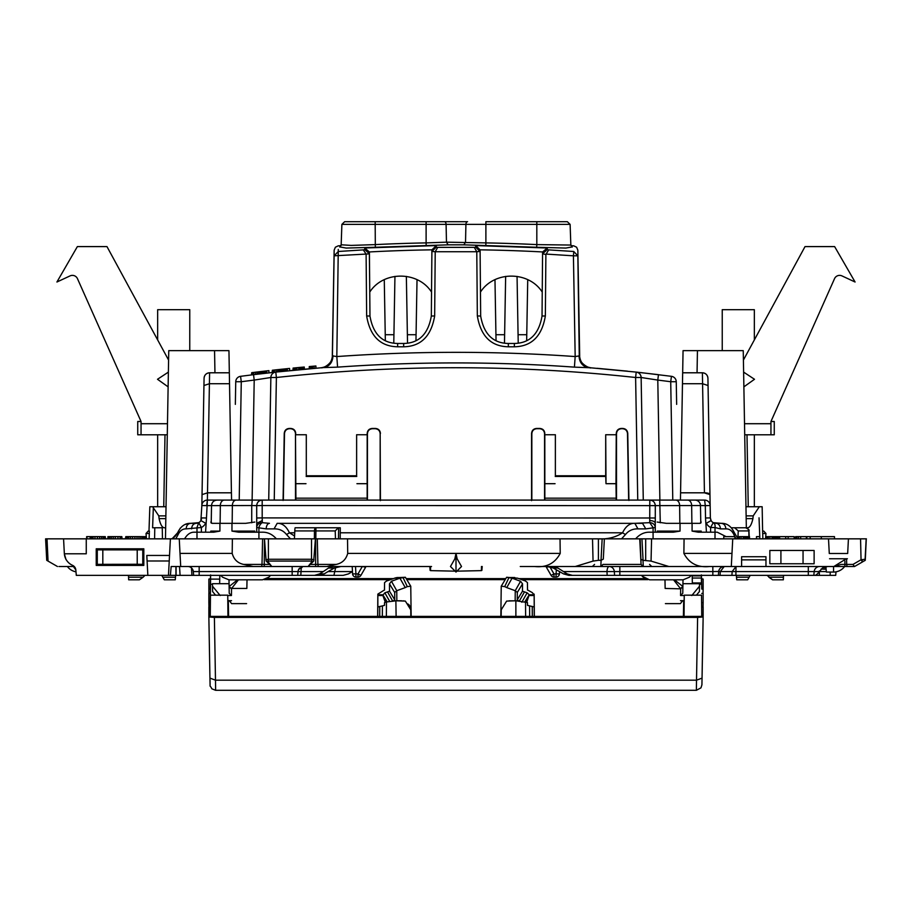 <?xml version="1.0" encoding="UTF-8"?>
<svg xmlns="http://www.w3.org/2000/svg" width="912" height="912" viewBox="0 0 912 912"><rect width="100%" height="100%" fill="white"/><g stroke="black" fill="none" stroke-linecap="round" stroke-linejoin="round"><path stroke-width="1.37" d="M743.405 360.08L805.022 246.593L834.628 246.593L855.08 282.013L841.936 275.891A5.54 5.54 0 0 0 834.537 278.65L770.948 421.504L770.948 434.785L744.705 434.785L774.265 434.785L774.265 421.504L770.948 421.504L771.928 419.281M743.611 372.107L754.498 379.278L743.873 386.859M834.537 278.65A5.54 5.54 0 0 1 841.936 275.891M77.463 278.65A5.54 5.54 0 0 0 70.064 275.891A5.54 5.54 0 0 1 77.463 278.65L141.052 421.504L141.052 434.785L137.735 434.785L137.735 421.504L141.052 421.504L140.072 419.281M141.052 434.785L167.295 434.785M168.595 360.08L106.978 246.593L77.372 246.593L56.92 282.013L70.064 275.891M168.389 372.107L157.502 379.278L168.127 386.859M157.662 339.948L157.662 309.692L189.764 309.692L189.764 350.653M146.49 538.844L146.023 533.497L148.234 531.092L149.386 531.092L149.112 538.844M722.236 350.653L722.236 309.692L754.338 309.692L754.338 339.948M762.888 538.844L762.614 531.092L763.766 531.092L765.977 533.497L762.694 533.497M780.911 550.46L814.12 550.46L814.12 563.753L769.842 563.753L769.842 550.46L780.911 550.46L780.911 563.753M254.824 522.052L245.67 523.34L231.967 523.34L231.967 531.092L238.67 532.198L261.915 532.198C267.455 531.981 272.278 534.193 276.37 538.844M701.203 522.052L699.914 523.34L692.083 523.34L692.083 531.092L698.273 532.198L717.254 532.198L726.112 536.632M231.967 523.34L219.917 523.34L219.917 531.092L213.727 532.198L194.746 532.198C190.665 531.981 187.279 534.193 184.6 538.844M692.083 523.34L680.033 523.34L680.033 531.092L673.33 532.198L650.085 532.198C644.545 531.981 639.722 534.193 635.63 538.844M219.917 523.34L212.086 523.34L210.797 522.052M680.033 523.34L666.33 523.34L657.176 522.052M313.739 561.074A2.212 1.744 -137.9 0 1 313.682 561.131L308.074 566.512L326.724 566.512L336.232 564.414C342.239 563.137 346.058 559.466 347.711 553.402L347.518 538.844L560.036 538.844L560.219 553.402C554.929 563.399 546.391 567.777 534.614 566.512L520.262 566.512M47.014 538.844L45.6 538.844L46.729 560.321L48.051 561.097L47.014 538.844L63.566 538.844L64.353 553.789C66.576 561.541 66.587 561.644 64.387 554.108L64.33 553.402M74.26 566.512L58.927 566.512M48.051 561.097L57.456 566.512M78.261 538.844L79.367 538.844L78.261 538.844M863.949 561.097L865.271 560.321L866.297 538.844M866.4 538.844L848.434 538.844L847.67 553.504L829.282 553.504L828.506 538.844L848.434 538.844M832.405 566.512L848.434 566.512M833.739 538.844L832.633 538.844L833.739 538.844M865.1 559.261A2.212 2.212 0 0 1 863.995 561.062A2.212 2.212 0 0 0 865.1 559.261L866.172 538.844L865.1 559.261L861.042 559.763A2.212 0.912 -120 0 0 863.117 561.564L854.544 566.512L847.658 566.512L854.43 566.512L852.982 564.414L846.689 564.414L846.564 558.748M603.299 559.124L604.371 538.844L603.299 559.124L601.031 560.321L598.409 560.321L598.409 538.844L641.945 538.844L639.734 538.844L640.794 559.124L642.983 560.321L651.054 561.097L668.872 566.512L833.853 566.512L846.29 558.748M709.49 566.512C697.714 567.777 689.176 563.399 683.886 553.402L684.068 538.844L828.506 538.844M741.604 566.512L741.604 556.73L765.966 556.73L765.966 566.512M732.746 538.844L731.299 566.512M684.068 538.844L641.945 538.844L643.074 560.321M640.794 559.124L641.079 564.414L643.291 566.512L668.872 566.512M640.133 538.844L641.079 564.414L603.026 564.414L600.803 566.512L644.909 566.512M601.031 560.321L602.159 538.844L603.972 538.844M598.409 560.321L593.051 561.097L575.233 566.512L600.814 566.512A2.212 2.212 0 0 0 602.376 565.873M598.409 538.844L560.036 538.844M534.614 566.512L575.233 566.512M347.518 538.844L317.296 538.844L317.9 564.414A2.212 1.003 90 0 0 318.904 566.512M315.643 566.512L315.643 538.844L317.296 538.844M307.686 538.844L308.792 538.844M315.016 538.844L311.516 538.844L311.516 559.261L314.036 559.763M311.516 538.844L264.879 538.844M265.871 559.763L268.39 559.261L268.39 538.844M271.103 538.844L272.209 538.844M266.156 561.074L264.48 538.844L264.252 564.414L269.177 564.414M75.821 569.909L72.55 565.337A5.54 5.54 0 0 1 75.821 569.909L76.3 575.369L147.847 575.369L147.094 560.983L169.233 560.983L170.396 538.844L264.252 538.844M232.195 553.402C233.837 559.466 237.656 563.137 243.664 564.414L253.171 566.512L180.701 566.512L180.006 553.402L232.195 553.402L232.378 538.844M179.254 538.844L180.006 553.402M169.233 560.983L168.481 575.369L193.64 575.369L193.31 571.573A5.54 5.54 0 0 0 187.792 566.512A5.54 5.54 0 0 1 193.31 571.573L199.169 571.573L199.169 566.512M180.701 566.512L171.171 566.512L170.396 575.369M86.264 553.789L86.264 538.844L86.264 553.789L64.353 553.789A13.84 13.84 0 0 0 72.55 565.337L72.55 565.337M146.855 556.354L146.798 555.442L169.518 555.442M63.566 538.844L170.396 538.844M96.227 565.406L96.227 548.807L143.822 548.807L143.822 565.406L142.762 564.346L137.222 564.254L97.288 564.346L96.227 565.406L143.822 565.406M777.89 538.844L777.89 536.632L778.312 538.844M778.221 538.844L778.221 536.632M766.639 538.844L766.639 536.632L777.89 536.632M766.787 538.844L766.787 536.632M767.243 538.844L767.243 536.632M768.292 538.844L768.292 536.632M769.922 538.844L769.922 536.632M772.019 538.844L772.019 536.632M773.433 538.844L773.433 536.632M774.653 538.844L774.653 536.632M775.736 538.844L775.736 536.632M776.636 538.844L776.636 536.632M777.355 538.844L777.355 536.632M90.995 538.844L90.995 536.632L86.64 536.632L86.64 538.844M91.667 538.844L91.667 536.632L90.995 536.632M93.024 538.844L93.024 536.632L91.667 536.632M94.962 538.844L94.962 536.632L93.024 536.632M97.379 538.844L97.379 536.632L94.962 536.632M99.59 538.844L99.59 536.632L97.379 536.632M101.471 538.844L101.471 536.632L99.59 536.632M103.045 538.844L103.045 536.632L101.471 536.632M104.093 538.844L104.093 536.632L103.045 536.632M104.846 538.844L104.846 536.632L104.093 536.632M105.302 538.844L104.846 536.632M105.45 538.844L105.302 536.632M90.687 538.844L90.687 536.632M107.912 538.844L107.912 536.632L108.004 538.844M108.311 538.844L108.004 536.632M108.813 538.844L108.311 536.632M109.919 538.844L109.919 536.632L108.813 536.632M111.446 538.844L111.446 536.632L109.919 536.632M113.282 538.844L113.282 536.632L111.446 536.632M115.288 538.844L115.288 536.632L113.282 536.632M117.956 538.844L117.956 536.632L115.288 536.632M120.122 538.844L120.122 536.632L117.956 536.632M121.193 538.844L121.193 536.632L120.122 536.632M121.843 538.844L121.843 536.632L121.193 536.632M122.048 538.844L121.843 536.632M125.788 538.844L125.788 536.632L125.434 538.844M126.506 538.844L126.506 536.632L125.788 536.632M127.475 538.844L127.475 536.632L126.506 536.632M128.797 538.844L128.797 536.632L127.475 536.632M130.53 538.844L130.53 536.632L128.797 536.632M132.605 538.844L132.605 536.632L130.53 536.632M134.896 538.844L134.896 536.632L132.605 536.632M137.028 538.844L137.028 536.632L134.896 536.632M138.989 538.844L138.989 536.632L137.028 536.632M140.767 538.844L140.767 536.632L138.989 536.632M142.34 538.844L142.34 536.632L140.767 536.632M143.64 538.844L143.64 536.632L142.34 536.632M144.677 538.844L144.677 536.632L143.64 536.632M145.43 538.844L145.43 536.632L144.677 536.632M145.886 538.844L145.43 536.632M146.034 538.844L145.886 536.632M779.635 538.844L779.635 536.632L778.312 536.632M766.639 536.632L765.704 536.632M172.721 538.114L177.612 532.79C174.956 537.407 172.163 539.425 169.21 538.844M180.337 528.048L177.612 532.79L178.136 534.546L175.788 538.844L172.037 538.844M201.392 532.198L201.392 527.524L198.748 522.667A5.54 5.54 0 0 0 200.902 520.558L205.702 523.306A11.069 11.069 0 0 1 201.392 527.524L186.139 528.88C182.696 528.743 180.029 530.636 178.136 534.546M211.219 523.112L211.527 505.533C211.903 502.227 213.739 500.414 217.033 500.095L252.259 500.095L251.735 505.533L206.693 505.624L207.377 500.095A5.54 5.54 1 0 0 201.848 505.533L201.94 500.095M205.553 532.198L206.477 518.096M251.723 522.781L251.735 505.533L256.694 505.624L256.739 532.198M256.694 517.993L262.189 517.902L262.268 520.558L256.739 523.306L256.739 527.524A5.54 4.856 0 0 1 262.268 522.667L269.45 523.34A5.54 3.226 90 0 0 266.224 528.88L256.739 527.524M286.55 534.546L289.423 532.79C286.322 526.27 282.23 523.123 277.157 523.34L274.056 528.88C279.232 528.743 283.393 530.636 286.55 534.546L290.449 538.844M294.69 532.79L289.423 532.79L294.542 535.982M314.366 538.844L314.458 530.921L294.815 530.921L294.416 538.844L294.895 528.869M294.815 530.921L294.907 528.721M340.187 538.844L340.29 527.774L315.905 527.774A3.317 1.448 90 0 0 314.458 530.921L315.905 530.921L315.905 527.774L295.1 527.774M338.124 528.025L335.217 530.921L335.479 538.844L338.443 538.844L338.66 527.774M597.884 538.844L597.793 538.844C607.346 539.425 615.611 537.407 622.577 532.79L340.552 532.79M599.195 538.844L621.551 538.844L625.45 534.546L622.577 532.79C625.678 526.27 629.77 523.123 634.843 523.34L649.732 522.667L653.083 527.524L653.083 538.844M277.157 523.34L642.55 523.34L645.776 528.88L655.261 527.524L655.261 532.198M645.776 528.88L637.944 528.88C632.768 528.743 628.607 530.636 625.45 534.546M660.277 522.781L659.741 500.095L694.967 500.095A5.54 5.506 90 0 1 700.473 505.533L655.306 505.624L655.261 527.524A5.54 4.856 180 0 0 649.732 522.667L649.732 520.558A5.54 2.747 0 0 1 655.261 523.306L655.261 527.524M700.781 523.112L700.473 505.533L705.307 505.624L704.623 500.095A5.54 5.54 179 0 1 710.152 505.533L710.368 517.902L705.523 517.993L706.447 532.198M711.098 520.558L710.368 517.902C710.744 521.219 712.591 523.032 715.909 523.34L721.267 523.34L713.252 522.667L710.608 527.524L715.008 527.524A5.54 4.184 -61.4 0 0 713.252 522.667A5.54 5.54 0 0 1 711.098 520.558L706.298 523.306A11.069 11.069 0 0 0 710.608 527.524L710.608 532.198M736.212 538.844L734.89 536.872M734.764 536.632L733.864 534.546C731.971 530.636 729.304 528.743 725.861 528.88L720.4 528.88L715.008 527.524L715.008 538.844M738.059 538.844L734.388 532.79L733.864 534.546M737.831 538.844L738.264 530.921L734.605 527.774L731.413 527.774L736.269 535.982M748.912 536.632L748.82 530.168M749.242 536.632L748.946 530.921C749.675 530.168 748.57 529.12 745.628 527.774L734.605 527.774M748.478 529.393L746.951 528.048M694.967 500.095L704.623 500.095L705.307 505.624L710.152 505.533L708.054 385.514L702.525 383.713L682.472 383.713L682.666 372.791L702.4 372.791L704.429 492.811A5.54 1.892 -1 0 1 709.958 494.612L707.929 378.229C707.564 374.923 705.717 373.111 702.4 372.791L697.053 372.791L697.441 350.653L743.246 350.653L746.335 527.843M756.47 538.844L756.47 536.632L759.776 536.632L759.035 517.811M705.523 518.096L705.307 505.624M165.767 521.778L165.665 527.774L164.183 527.774C162.062 527.432 160.364 524.377 159.087 518.62L158.802 515.884L153.33 507.79L152.6 527.774L162.256 527.774L162.473 538.844M165.471 538.844L168.754 350.653L228.946 350.653L229.334 372.791L214.947 372.791L214.559 350.653M177.19 533.816L177.612 532.79C180.713 526.27 185.09 523.123 190.733 523.34L185.398 524.411M196.992 538.844L196.992 527.524L198.748 522.667L190.733 523.34L196.091 523.34C199.409 523.032 201.256 521.219 201.632 517.902L206.477 517.993L207.377 500.095A5.54 5.54 0 0 0 201.848 505.533L200.902 520.558M201.848 505.533L204.071 378.229C204.436 374.923 206.283 373.111 209.6 372.791L229.334 372.791L231.557 500.095L207.377 500.095A5.54 5.54 0 0 0 201.848 505.533L206.693 505.624M698.991 575.369L702.308 575.369L698.991 575.369M633.669 575.369L630.352 575.369L633.669 575.369M326.724 566.512L431.536 566.512M750.234 575.369L753.551 575.369L750.234 575.369L753.551 575.369L750.234 575.369L747.68 579.804L736.736 579.804L736.508 577.205L749.185 577.205M773.935 575.369L770.617 575.369M161.766 575.369L158.449 575.369L161.766 575.369L158.449 575.369L161.766 575.369L162.815 577.205L175.492 577.205L175.264 579.804L164.32 579.804L162.815 577.205M138.065 575.369L141.383 575.369M347.711 553.402L456 553.402L457.163 558.874L461.529 566.512L456 572.052L456.889 571.163L481.422 570.627L481.456 566.512M456 572.052L456 553.402L454.837 558.874L450.471 566.512L456 572.052L455.111 571.163L430.578 570.627L430.544 566.512M212.473 584.261L210.558 584.261L210.25 602.627L210.581 575.369L209.692 575.369M278.331 575.369L281.648 575.369M810.187 538.844L810.187 536.632L821.313 536.632L821.313 538.844M723.763 538.844L723.763 536.632L734.89 536.632L734.89 538.844M745.845 538.844L745.845 536.632L749.504 536.632L749.504 538.844M746.928 538.844L746.928 536.632M747.829 538.844L747.829 536.632M748.547 538.844L748.547 536.632M749.083 538.844L749.083 536.632M749.413 538.844L749.413 536.632M737.979 538.844L737.979 536.632M738.435 538.844L738.435 536.632L745.845 536.632M739.484 538.844L739.484 536.632M741.114 538.844L741.114 536.632M743.212 538.844L743.212 536.632M744.625 538.844L744.625 536.632M795.617 538.844L795.617 536.632L810.187 536.632M834.48 538.844L834.48 536.632L821.313 536.632M779.635 536.632L794.204 536.632L794.204 538.844M785.711 538.844L785.711 536.632M788.15 538.844L788.15 536.632M795.948 538.844L795.948 536.632M796.906 538.844L796.906 536.632M798.49 538.844L798.49 536.632M800.645 538.844L800.645 536.632M806.379 538.844L806.379 536.632M86.948 538.844L86.948 536.632M90.163 538.844L90.163 536.632M759.776 538.844L759.776 536.632M724.014 566.523L724.208 566.512C721.061 566.785 719.226 568.461 718.69 571.573A5.54 5.54 0 0 1 724.208 566.512L720.298 571.573L735.916 571.573L736.041 566.512L732.154 571.573L731.914 575.369L614.3 575.369M75.992 571.835A13.84 13.84 0 0 1 67.363 566.512L67.1 566.512M836.008 571.835L835.7 575.369L830.171 575.369L830.171 572.052M827.674 566.512L822.453 568.005L817.414 573.887L815.453 575.369L813.835 575.369L830.171 575.369M860.563 538.844L861.042 559.763L863.117 561.564M841.183 564.414L833.853 566.512M741.604 559.877L765.966 559.877L741.604 559.877M643.291 566.512A2.212 2.212 0 0 1 641.729 565.873A2.212 2.212 0 0 0 643.291 566.512L642.983 560.321M315.415 538.844L313.682 561.131A2.212 1.744 -137.9 0 1 313.682 561.142A2.212 1.744 -137.9 0 1 312.041 561.564L308.074 566.512M266.213 561.142L267.854 561.564L268.39 559.261L311.516 559.261L312.041 561.564M266.213 561.131L271.822 566.512L264.252 566.512L264.252 564.414L261.995 564.414L262.61 538.844M267.854 561.564L271.822 566.512M253.171 566.512L264.252 566.512M272.323 566.512L332.561 566.512L328.559 568.005L323.304 571.573L298.03 571.573A5.54 5.54 0 0 1 299.626 568.142L299.011 568.883M335.662 567.446L333.917 575.369L303.24 575.369M333.917 575.369L343.174 575.369L348.487 573.887L352.397 571.573L328.035 571.573L324.205 573.887L319.006 575.369L300.812 575.369L301.234 568.142L302.841 566.512L298.657 569.464M298.064 571.288L297.7 575.369L300.812 575.369M297.7 575.369L298.03 571.573L297.7 575.369L292.159 575.369L292.159 566.512M193.64 575.369L292.159 575.369M168.481 575.369L147.847 575.369M147.094 560.983L146.798 555.442M96.227 548.807L97.288 549.868L97.288 564.346M143.822 548.807L142.762 549.868L142.762 564.346M97.288 549.868L142.762 549.868M220.761 575.369L222.596 577.205L228.855 579.804L262.485 579.804L268.744 577.205L270.579 575.369L268.744 577.205L262.485 579.804L228.855 579.804L222.596 577.205L220.761 575.369M190.733 523.34C187.94 523.67 186.413 525.517 186.139 528.88M197.471 523.169L196.091 523.34C193.367 523.67 191.862 525.517 191.6 528.88M217.033 500.095L207.377 500.095L209.6 372.791A5.54 5.54 0 0 0 204.071 378.229A5.54 5.54 0 0 1 209.6 372.791M252.259 500.095L262.189 500.095L262.189 505.533L256.694 505.624C257.024 502.261 258.86 500.426 262.189 500.095L649.811 500.095L649.732 520.558M258.917 538.844L258.917 527.524A5.54 3.181 -67.5 0 1 262.268 522.667L262.268 520.558M295.705 527.774L339.549 527.774M637.944 528.88L634.843 523.34M659.741 500.095L649.811 500.095C653.14 500.426 654.976 502.261 655.306 505.624L262.189 505.533L262.189 517.902L655.306 517.993M734.388 532.79C731.287 526.27 726.91 523.123 721.267 523.34C724.06 523.67 725.587 525.517 725.861 528.88M715.909 523.34A5.54 4.492 90 0 1 720.4 528.88M697.441 350.653L683.054 350.653L682.666 372.791M759.32 506.741L745.97 506.741L762.158 506.741L759.32 506.741L753.198 515.884L752.913 518.62C751.636 524.377 749.938 527.432 747.817 527.774L746.335 527.774L746.233 521.778M759.776 537.909L759.81 538.844M833.557 566.512L833.557 572.052L826.375 572.052L825.85 566.512M762.158 506.741L762.614 531.092M166.03 506.741L149.842 506.741L152.68 506.741L153.33 507.79L152.965 517.811M154.584 538.844L154.789 527.774M164.183 527.774L165.665 527.774M813.835 575.369L814.177 571.573L813.835 575.369L735.916 575.369L735.916 571.573L808.306 571.573L808.306 566.512M731.914 575.369L735.916 575.369M712.831 566.512L712.831 571.573L614.335 571.573L614.585 575.369L572.417 575.369L567.161 573.887L557.859 568.005L553.493 566.512M546.881 566.512L553.208 568.005L563.513 573.887L568.826 575.369L572.417 575.369M641.421 575.369L643.256 577.205L649.515 579.804L683.145 579.804L689.404 577.205L691.239 575.369L689.404 577.205L683.145 579.804L649.515 579.804L642.333 576.281M607.164 575.369L606.982 571.573L614.335 571.573A5.54 5.198 90 0 0 609.159 566.512A5.54 2.189 90 0 0 606.982 571.573L563.365 571.573M734.753 571.539L736.018 571.573M818.919 571.528L826.329 571.573M819.284 570.992L819.375 575.369M833.557 572.052A13.84 13.84 0 0 0 844.637 566.512M821.051 569.065L825.029 569.168L825.029 566.865M825.029 569.168L826.112 569.168M818.896 571.573L814.177 571.573A5.54 5.54 90 0 1 819.683 566.512A5.54 5.54 0 0 0 814.177 571.573L808.306 571.573L808.306 575.369M328.035 571.573L334.419 568.005L340.871 566.512M298.726 569.339L298.167 570.764M175.651 575.369L175.492 577.205M143.138 577.205L139.433 579.804L128.66 579.804L128.569 577.205L143.138 577.205L144.928 575.369M128.501 575.369L128.569 577.205M314.492 575.369L319.61 573.887L323.304 571.573M680.443 500.095L680.569 492.811L680.443 500.095L704.623 500.095M707.929 378.229A5.54 5.54 0 0 0 702.4 372.791A5.54 5.54 0 0 1 707.929 378.229M709.958 494.612L704.429 492.811L680.569 492.811L682.472 383.713M746.335 527.774L747.817 527.774M202.042 494.612L207.571 492.811L231.431 492.811L231.557 500.095M157.662 434.785L157.662 506.741L163.75 506.741L165.004 434.785M736.349 575.369L736.508 577.205M783.499 575.369L783.34 579.804L772.567 579.804L768.862 577.205L783.431 577.205M768.862 577.205L772.567 579.804L767.072 575.369M718.36 575.369L718.69 571.573L720.298 571.573L720.07 575.369M270.579 575.369L269.667 576.281M645.035 578.584L643.256 577.205M298.475 569.84L298.03 571.573L199.169 571.573L199.169 575.369M299.649 568.13L301.234 568.142M746.996 434.785L748.25 506.741M393.152 578.63L267.022 578.539M549.685 566.477L546.391 567.218L546.368 566.512M362.315 566.477L365.621 567.218L365.632 566.512M227.749 595.525L231.443 595.525L231.534 588.445L246.856 588.445C246.502 608.657 246.502 608.657 246.856 588.445L247.015 579.804M696.403 595.171L699.401 591.58L699.538 583.691L682.94 583.691L682.883 586.701L680.671 588.833L665.144 588.445C665.498 608.657 665.498 608.657 665.144 588.445L664.985 579.804M546.379 567.218L551.099 575.392L553.972 573.899L549.89 566.831M365.609 567.218L360.901 575.392L358.028 573.899L355.908 573.899L355.52 566.512M548.693 249.888L547.246 249.592L542.583 253.81L545.889 254.471L548.693 249.888L573.728 251.484L577.843 255.816L579.257 355.817M362.292 566.512L358.028 573.899L358.028 577.045A3.317 3.317 0 0 0 360.901 575.392A3.317 3.317 0 0 1 358.028 577.045L355.908 577.045A3.317 3.317 0 0 1 352.591 573.899L352.203 566.512M283.347 500.198L284.498 433.599C284.84 430.624 286.505 428.993 289.48 428.708L289.229 428.446C286.243 428.731 284.59 430.361 284.248 433.348L283.085 500.449M271.217 372.598L264.047 373.418L271.217 372.598M239.218 500.095L241.281 381.718L235.741 381.718A5.54 5.54 0 0 1 240.563 376.325L241.281 381.718L254.209 380.076L253.536 374.672L240.563 376.325L253.73 374.65L253.73 372.427L252.476 372.575L252.476 374.809M229.231 593.313L231.443 595.525L229.231 593.313L229.117 586.701L231.329 588.833L238.442 579.804M227.84 600.677L231.534 600.677C231.602 604.599 231.602 604.599 231.534 600.677M628.653 500.198L627.502 433.599C627.16 430.624 625.495 428.993 622.52 428.708L621.494 428.708C618.473 429.005 616.808 430.669 616.512 433.69L616.512 500.095M544.555 500.095L544.555 433.69C544.27 430.669 542.606 429.005 539.573 428.708L536.815 428.708C533.782 429.005 532.129 430.669 531.833 433.69L531.833 500.095M380.167 500.095L380.167 433.69C379.871 430.669 378.218 429.005 375.185 428.708L372.427 428.708C369.394 429.005 367.73 430.669 367.445 433.69L367.445 500.095M295.488 500.095L295.488 433.69C295.192 430.669 293.527 429.005 290.506 428.708L289.48 428.708M228.992 579.804L229.117 586.701L231.534 588.445M640.783 372.598L671.437 376.325L640.783 372.598M671.437 376.325A5.54 5.54 0 0 1 676.259 381.718L670.719 381.718L671.437 376.325L670.753 376.234L671.437 376.325A5.54 5.54 0 0 1 676.259 381.718L676.647 404.358M684.16 600.677L680.466 600.677C680.398 604.599 680.398 604.599 680.466 600.677M684.251 595.525L680.557 595.525L680.671 588.833L673.558 579.804M556.32 569.669L556.092 573.899L553.972 573.899L553.972 577.045A3.317 3.317 0 0 1 551.099 575.392A3.317 3.317 0 0 0 553.972 577.045L556.092 577.045A3.317 3.317 0 0 0 559.409 573.899A3.317 3.317 0 0 1 556.092 577.045L556.092 573.899L559.409 573.899L559.535 571.528M270.647 389.378L270.807 380.27L270.647 389.378M278.776 371.777L287.36 370.876L287.36 368.653A1662.724 1662.724 0 0 1 289.583 368.425L289.583 370.648L293.026 370.306L293.094 368.072L293.094 370.295M304.243 369.235L304.243 367.012L304.334 369.223L309.259 368.79L309.259 366.567A1662.724 1662.724 0 0 1 310.684 366.442L310.684 368.665M597.143 368.3L627.49 371.161M334.157 253.399L332.413 355.84C331.729 362.668 328.001 366.647 321.229 367.764L275.789 372.096L277.636 371.891L277.636 369.668L276.097 369.839L276.097 372.062M338.272 249.443L336.824 356.558L332.367 355.851M572.28 247.038L570.832 244.781L570.114 224.375L485.891 224.375L485.891 242.9L446.47 242.17L446.093 224.375L375.185 224.375L375.322 247.266L448.134 244.838L446.47 242.17L426.109 242.9L426.166 245.556M333.04 355.726C332.549 362.588 329.392 366.533 323.566 367.582L337.577 367.137L336.824 356.558C416.271 350.926 495.729 350.926 575.176 356.558L579.587 355.84C580.271 362.668 583.999 366.647 590.771 367.764L574.423 367.137L575.176 356.558L573.42 255.816L545.912 254.072M253.536 374.672L275.789 372.096A5.54 5.54 0 0 0 270.864 377.5L268.721 500.095L270.864 377.5L254.209 380.076L252.122 500.095M314.161 368.357L315.905 368.209L315.905 365.986L314.161 366.134L314.161 368.357M266.703 373.111L266.703 370.888A1662.724 1662.724 0 0 1 268.915 370.637L268.915 372.86A1660.513 1660.513 0 0 0 266.703 373.111L258.301 374.102L258.301 371.868L256.967 372.028L256.967 374.262M235.741 381.718L235.353 404.358M215.597 595.171L212.599 591.58L212.462 583.691L229.06 583.691M212.507 586.211L220.202 595.525M229.357 600.677L231.591 603.619M229.368 586.325L237.553 579.804M680.671 588.833L682.883 586.701L682.769 593.313L680.557 595.525M680.466 588.445L682.883 586.701L683.008 579.804M628.653 500.095L627.752 433.348C627.41 430.361 625.757 428.731 622.771 428.446L621.243 428.446C618.211 428.743 616.558 430.407 616.261 433.428L615.965 483.691L606.001 483.691L605.705 434.739L605.705 475.779L555.374 475.779L555.374 434.739L544.817 434.739L544.852 500.095L616.227 500.095L615.965 483.691M544.817 434.739L544.555 433.69M531.571 500.642L531.571 433.428C531.867 430.407 533.531 428.743 536.552 428.446L539.836 428.446C542.857 428.743 544.521 430.407 544.817 433.428M380.429 500.642L380.167 433.69M367.023 498.169L295.898 498.169L295.773 500.095L367.148 500.095L367.183 433.428C367.479 430.407 369.143 428.743 372.164 428.446L375.448 428.446C378.469 428.743 380.133 430.407 380.429 433.428M295.898 498.169L295.488 433.69M289.229 428.446L290.757 428.446C293.789 428.743 295.442 430.407 295.739 433.428M643.279 500.095L641.136 377.5L635.607 377.5L636.211 372.096L658.464 374.672L657.791 380.076L641.136 377.5A5.54 5.54 0 0 0 636.211 372.096L588.434 367.582C582.608 366.533 579.451 362.588 578.96 355.726M682.643 600.677L680.409 603.619M699.493 586.211L691.798 595.525M682.632 586.325L674.447 579.804M338.272 251.484L334.157 255.816L366.088 254.072L363.307 249.888L338.272 251.484M431.536 292.079C417.97 270.807 383.325 270.807 369.759 292.079L369.349 251.951L364.743 248.007L364.754 249.592L369.417 253.81L366.088 254.072M369.417 253.81L369.417 252.692M431.9 250.276L431.889 251.655L431.935 249.831L436.278 245.579L364.743 248.007M436.278 245.579L436.267 247.175L431.9 251.438L431.33 316.031C428.218 334.054 418.996 343.197 403.663 343.471L397.643 343.471C382.265 343.186 373.042 334.043 369.964 316.031L369.428 254.06M436.267 247.175L437.726 247.369L435.218 251.735L476.782 251.735L474.274 247.369L475.733 247.175L480.111 251.655L480.065 249.831L475.722 245.579L475.733 247.175M431.9 251.438L435.218 251.735M476.782 251.735L480.1 251.438M542.583 253.81L542.651 251.951L547.257 248.007L475.722 245.579M570.832 245.054L536.815 244.61L536.678 247.266L565.85 248.064L572.098 246.947M567.344 221.696L570.114 224.375L567.344 221.696L485.891 221.696L485.891 224.375L465.907 224.375L465.53 242.17L463.866 244.838L448.134 244.838M461.723 221.696L467.571 221.696A2.77 1.664 90 0 0 465.907 224.375L446.093 224.375A2.77 1.664 -90 0 0 444.429 221.696L426.109 221.696L426.109 242.9A1643.698 1642.694 180 0 0 375.185 244.61L351.131 245.408L341.168 244.781L339.709 247.038M545.889 254.471L545.353 315.962L542.036 316.031C538.958 334.043 529.735 343.186 514.357 343.471L508.337 343.471C493.004 343.197 483.782 334.054 480.67 316.031L480.1 250.276M476.782 251.883L477.341 315.962C480.761 336.175 491.101 346.457 508.349 346.788L514.357 346.788C531.65 346.446 541.979 336.163 545.353 315.962M366.111 254.471L366.647 315.962C370.021 336.163 380.361 346.446 397.643 346.788L403.651 346.788C420.899 346.457 431.228 336.175 434.659 315.962L435.218 251.883M480.464 292.079C494.03 270.807 528.675 270.807 542.241 292.079L542.583 252.692M542.572 254.06L542.036 316.031M304.243 367.012L303.947 369.269M303.947 367.046L303.502 369.303M303.502 367.08L302.932 369.36M302.932 367.137L302.191 367.205L302.191 369.428M302.191 367.205L301.188 367.297L301.188 369.52M301.188 367.297L300.002 367.411L300.002 369.634M300.002 367.411L298.68 367.536L298.68 369.759M302.123 367.205L296.947 367.696L296.947 369.919M296.947 367.696L295.534 367.832L295.534 370.055M295.534 367.832L294.439 367.946L294.439 370.169M294.439 367.946L293.653 368.015L293.653 370.238M293.653 368.015L293.299 370.283M287.36 368.653L286.687 368.722L286.687 370.945M286.687 368.722L285.809 368.813L285.809 371.036M285.809 368.813L284.772 368.915L284.772 371.138M284.772 368.915L283.598 369.041L283.598 371.264M283.598 369.041L282.344 369.166L282.344 371.389M282.344 369.166L281.329 369.269L281.329 371.503M281.329 369.269L280.087 369.406L280.087 371.629M280.087 369.406L278.958 369.531L278.958 371.754M278.958 369.531L277.636 369.668M276.097 369.839L274.398 370.021L274.398 372.244M274.398 370.021L273.144 370.158L273.144 372.392M273.144 370.158L272.369 370.249L272.369 372.472M272.369 370.249L272.118 372.506M314.161 366.134L312.656 366.271L312.656 368.482M312.656 366.271L311.459 366.373L311.459 368.596M311.459 366.373L310.684 366.442M266.703 370.888L266.019 370.967L266.019 373.19M266.019 370.967L265.141 371.07L265.141 373.293M265.141 371.07L264.104 371.184L264.104 373.418M264.104 371.184L262.93 371.321L262.93 373.555M262.93 371.321L261.676 371.469L261.676 373.703M261.676 371.469L260.661 371.583L260.661 373.817M260.661 371.583L259.418 371.731L259.418 373.966M259.418 371.731L258.301 371.868M256.967 372.028L255.44 372.21L255.44 374.444M255.44 372.21L253.73 372.427M252.476 372.575L251.712 372.677L251.712 374.9M251.712 372.677L251.45 374.935M628.915 500.449L627.752 433.348M616.261 434.739L605.705 434.739M367.183 434.739L356.626 434.739L356.626 475.779L306.295 475.779L306.295 434.739L295.739 434.739M605.705 475.779L606.001 483.691M555.374 434.739L555.374 475.779M356.626 434.739L356.626 475.779M306.295 434.739L306.295 475.779M384.271 279.688L385.24 334.715L393.927 334.715L394.942 276.382L393.779 343.197M295.237 367.867L298.68 367.536M444.429 221.696L467.571 221.696M450.277 221.696L344.656 221.696L341.886 224.375L341.168 244.781M415.963 340.586L417.023 279.688M406.353 276.382L407.379 334.715L416.066 334.715M407.527 343.197L407.379 334.715M385.343 340.586L385.24 334.715M504.473 343.197L505.647 276.382M494.977 279.688L495.934 334.715L504.621 334.715M496.037 340.586L495.934 334.715M526.657 340.586L527.729 279.688M517.058 276.382L518.073 334.715L526.76 334.715M518.221 343.197L518.073 334.715M560.983 221.696L536.815 221.696L536.815 244.61A1643.698 1642.694 180 0 0 485.891 242.9L485.834 245.556L536.678 247.266M410.845 616.398L410.765 609.82L405.373 601.099L396.15 600.78L386.471 601.977L384.556 602.558L384.511 605.374L377.842 606.982L377.807 608.372M377.842 607.141L377.842 595.399L382.903 595.148L386.939 601.909M385.24 602.194L382.903 595.513L377.842 595.513M411.152 616.398L410.765 586.211L405.373 577.273L396.15 577.684L386.471 581.047L384.556 582.586L384.511 589.939L377.842 594.122L377.842 595.399M382.903 595.513L386.756 601.931M382.892 595.148L384.864 592.811L389.515 591.215L389.47 583.862L391.442 581.263L399.935 578.174L394.394 578.174M397.256 600.837L401.588 600.769M396.116 616.398L395.876 600.769L401.633 600.769M387.201 601.874L382.778 594.761L377.842 594.761M389.47 583.862L394.691 592.435L394.759 600.826L394.691 592.435L396.754 590.702L391.442 581.263M396.834 600.769L396.754 590.702L405.247 587.613L399.935 578.174L405.373 577.273M387.497 591.854L392.81 601.293L394.736 599.788L389.515 591.215M389.755 601.521L384.864 592.811M403.013 600.837L405.373 601.099M410.765 586.211L407.288 586.598L403.013 577.535L397.256 577.535M407.288 586.598L405.247 587.613M501.155 616.398L501.235 609.82L506.627 601.099L516.124 600.769L506.627 601.099M534.158 606.982L534.238 616.398L534.158 606.982L527.489 605.374L527.444 602.558L515.85 600.78L515.884 616.398M526.76 602.194L529.097 595.148M534.261 616.398L534.158 595.513L529.097 595.513M534.158 595.513L534.158 594.761L529.222 594.761L527.136 592.811L522.485 591.215L522.53 583.862L520.558 581.263L512.065 578.174L506.627 577.273L517.606 578.174L512.065 578.174L506.753 587.613L515.246 590.702L520.558 581.263M525.061 601.909L529.222 594.761L524.799 601.874M534.158 594.761L532.232 592.572L527.489 589.939L527.444 582.586L525.529 581.047L517.606 578.174M521.824 602.251L527.136 592.811M519.304 601.111L524.503 591.854M519.19 601.293L517.264 599.788L522.485 591.215M515.166 600.769L515.246 590.702L517.309 592.435L517.252 600.826L517.309 592.435L522.53 583.862M500.848 616.398L501.235 586.211L504.712 586.598L508.987 577.535L514.744 577.535M504.712 586.598L506.753 587.613M501.235 586.211L506.627 577.273M699.527 584.261L701.442 584.261L701.385 574.913M701.442 584.261L701.419 575.369M210.558 584.261L210.615 574.913M701.75 602.627L703.141 602.627L703.141 593.416L701.75 593.416M701.465 576.943L701.75 589.072L703.141 589.072L703.141 579.063L701.693 578.767M701.545 576.943L701.75 589.072M647.828 579.633L521.641 579.633L647.828 579.633M505.009 579.633L406.991 579.633L505.009 579.633M390.359 579.633L264.172 579.633L390.359 579.633M210.455 576.943L210.25 589.072L210.535 576.943M645.115 578.63L518.848 578.63M505.681 578.63L406.319 578.63M210.25 606.959L210.455 595.171L210.25 616.398L210.25 606.959L208.859 606.959L208.859 616.968L214.388 617.413L697.612 617.413L696.517 680.181L215.483 680.181L214.388 617.413M701.75 616.398L701.545 595.171L701.75 616.398L210.25 616.398M210.455 595.171L227.749 595.171L227.954 616.398L684.046 616.398L684.251 595.171L701.545 595.171M703.061 606.959L703.141 602.627M701.75 606.959L703.141 606.959L703.141 616.968L697.612 617.413M703.061 593.416L703.141 589.072M696.38 690.247L696.517 680.181L702.058 678.118L703.141 616.968L701.921 684.832L700.975 687.853L696.392 690.304L215.608 690.304L211.823 688.799C209.27 683.282 210.433 690.635 209.942 678.118L208.859 616.968L209.942 678.118L215.483 680.181L215.62 690.247M210.25 589.072L208.859 589.072L208.859 579.063L210.307 578.767M210.25 593.416L208.859 593.416L208.859 602.627L210.25 602.627M208.939 593.416L208.859 589.072M208.939 606.959L208.859 602.627M227.92 600.677L228.194 616.398M227.749 595.171L228.125 616.398M228.16 600.677L228.308 613.217M228.388 616.398L228.365 613.217M228.091 600.677L228.388 617.47M683.84 600.677L683.612 616.398M683.909 600.677L683.612 617.47M684.08 600.677L683.806 616.398M684.251 595.171L683.875 616.398M228.319 600.677L228.593 616.398M683.407 616.398L683.681 600.677M407.402 604.075A3.317 3.306 180 0 1 409.853 607.21L409.876 608.19L409.853 606.982L409.385 607.324M770.948 423.715L744.511 423.715M141.052 423.715L167.489 423.715M146.023 533.497L149.306 533.497M803.05 550.46L803.05 563.753M254.824 531.092L231.967 531.092M680.033 531.092L657.176 531.092M219.917 531.092L210.797 531.092M701.203 531.092L692.083 531.092M861.042 559.763L852.982 564.414M844.9 561.005L844.9 564.414L846.689 564.414A2.212 0.969 90 0 0 847.658 566.512L847.658 566.512M841.172 564.414L844.9 564.414L844.9 566.512M683.886 553.402L731.994 553.402M651.054 561.097L651.578 538.844M645.685 560.321L645.685 538.844M593.051 561.097L592.515 538.844M456 553.402L560.219 553.402M336.232 564.414L310.718 564.414M243.664 564.414L261.995 564.414A2.212 1.003 -90 0 1 260.992 566.512M224.352 500.095A5.54 4.013 90 0 0 220.339 505.533L220.111 523.34M236.174 500.095A5.54 3.808 90 0 0 232.366 505.533L232.161 523.34M274.056 528.88L266.224 528.88M315.814 538.844L315.905 530.921L335.217 530.921M675.826 500.095A5.54 3.808 90 0 1 679.634 505.533L679.839 523.34M687.648 500.095A5.54 4.013 90 0 1 691.661 505.533L691.889 523.34M745.628 527.774A3.317 2.987 90 0 1 748.615 530.921L738.264 530.921M806.812 538.844L806.812 536.632M601.122 560.321L600.803 566.512M311.516 561.062L268.39 561.062M158.802 515.884L165.87 515.884M159.087 518.62L165.824 518.62M553.208 568.005L557.859 568.005M619.841 575.369L619.841 566.512M718.713 571.448L712.831 571.573L712.831 575.369M457.163 558.874L454.837 558.874M814.177 571.573A5.54 5.54 0 0 1 819.683 566.512M175.925 566.512L175.925 575.369M176.084 575.369L176.084 566.512M179.527 566.512L180.086 575.369M191.93 575.369L191.474 567.925M334.419 568.005L328.559 568.005M324.205 573.887L319.61 573.887M102.817 549.959L102.817 564.254M137.222 549.959L137.222 564.254M746.176 518.62L752.913 518.62M746.13 515.884L753.198 515.884M203.946 385.514L209.475 383.713L229.528 383.713M563.513 573.887L567.161 573.887M355.908 577.045A3.317 3.317 0 0 1 352.591 573.899L355.908 573.899L355.908 577.045M364.754 249.592L363.307 249.888M437.726 247.369L474.274 247.369M547.246 249.592L547.257 248.007M573.728 252.157L573.42 255.816L577.843 255.816M485.834 245.556L463.866 244.838M375.322 247.266L346.15 248.064L339.902 246.947M431.935 249.831A1633.061 1630.827 0 0 0 369.349 251.951M542.651 251.951A1633.061 1630.827 0 0 0 480.065 249.831M275.789 372.096A5.54 5.54 0 0 0 270.864 377.5L276.393 377.5L275.789 372.096M637.75 500.095L635.607 377.5C515.873 364.469 396.127 364.469 276.393 377.5L274.25 500.095M337.577 367.137C416.522 361.517 495.478 361.517 574.423 367.137M605.842 476.452L555.237 476.452M555.077 483.691L545.114 483.691M616.102 498.169L544.977 498.169M366.886 483.691L356.923 483.691M356.763 476.452L306.158 476.452M305.999 483.691L296.035 483.691M659.878 500.095L657.791 380.076L670.719 381.718L672.782 500.095M641.136 377.5A5.54 5.54 0 0 0 636.211 372.096M366.647 315.962L369.964 316.031M434.659 315.962L431.33 316.031M477.341 315.962L480.67 316.031M375.185 221.696L375.185 224.375L341.886 224.375L344.656 221.696M514.357 346.788L514.357 343.471M508.349 346.788L508.337 343.471M403.651 346.788L403.663 343.471M397.643 346.788L397.643 343.471M377.842 606.982L377.762 616.398M377.842 594.122L377.648 616.398L377.842 594.122M379.768 606.389L379.7 616.398M382.413 606.024L382.345 616.398M386.471 601.977L386.369 616.398M384.556 602.558L384.511 605.374M384.556 582.586L384.488 590.11L384.556 582.586M508.987 600.837L514.744 600.837M525.529 601.977L525.631 616.398M527.444 602.558L527.489 605.374M529.655 616.398L529.587 606.024M532.232 606.389L532.3 616.398M525.244 601.931L529.097 595.399L534.158 595.399M534.158 594.122L534.352 616.398L534.158 594.122M527.444 582.586L527.512 590.11L527.444 582.586M692.333 582.95L701.431 582.95M692.242 578.037L701.351 578.037M692.208 575.86L701.305 575.86M219.735 579.12L210.615 579.12M701.921 684.832L702.058 678.118M210.079 684.832L209.942 678.118M409.853 606.982A3.317 3.306 180 0 0 407.219 603.801A3.317 3.317 0 0 1 409.853 606.982L409.876 608.201M754.338 506.741L754.338 434.785M765.51 538.844L765.977 533.497M829.555 558.748L847.396 558.748M649.549 564.414L651.761 566.512M594.556 564.414L592.344 566.512M149.842 506.741L148.987 531.092M430.133 570.41L429.791 566.512M481.867 570.41L482.209 566.512M579.69 355.885L577.843 250.184L576.623 247.209L573.728 245.83A1649.443 1649.443 0 0 0 571.003 245.636M246.593 603.619L231.534 603.619M680.466 603.619L665.407 603.619M340.997 245.636A1649.443 1649.443 0 0 0 338.272 245.83L335.377 247.209L334.157 250.173L332.31 355.851C333.518 362.748 323.338 368.562 321.127 367.775L321.127 367.775M590.873 367.775C591.158 369.064 578.265 363.831 579.69 355.851M219.803 575.369L219.655 583.691M692.197 575.369L692.345 583.691"/></g></svg>
